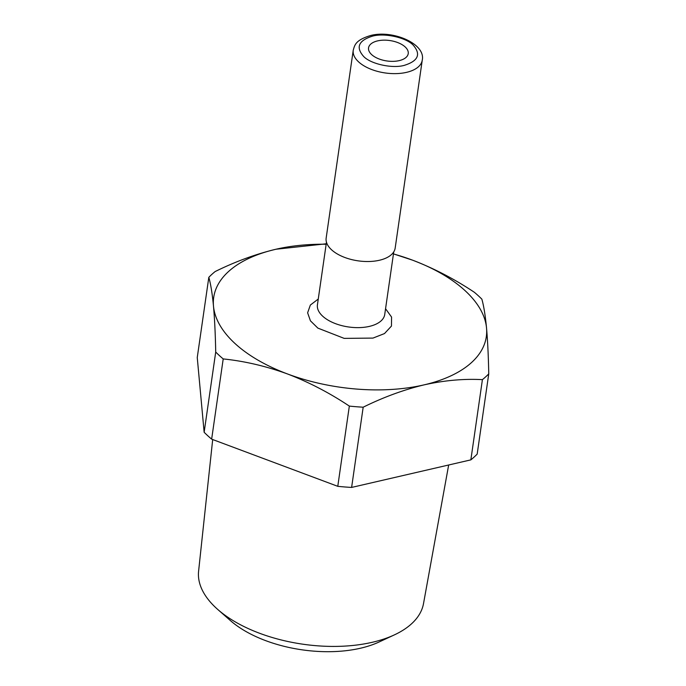 <?xml version="1.0" encoding="UTF-8"?>
<svg xmlns="http://www.w3.org/2000/svg" width="686" height="686" viewBox="0 0 686 686"><rect width="100%" height="100%" fill="white"/><g stroke="black" fill="none" stroke-linecap="round" stroke-linejoin="round"><path stroke-width="1.03" d="M404.311 65.35C418.254 60.994 421.187 54.22 413.109 45.044C406.035 37.481 384.306 32.731 372.455 36.161C358.512 40.525 355.58 47.3 363.657 56.475C370.732 64.038 392.469 68.789 404.311 65.35M212.694 439.537L198.597 571.206A113.636 58.473 8.2 0 0 217.719 609.434A113.636 58.473 8.2 0 0 372.284 642.285A113.636 58.473 8.2 0 0 394.373 634.884A113.636 58.473 8.2 0 0 423.511 603.611L448.67 464.997M217.719 609.434L230.385 620.564A95.663 49.221 8.2 0 0 360.493 648.219A95.663 49.221 8.2 0 0 379.084 641.993L394.373 634.884M377.609 40.886A20.048 10.316 -171.8 0 1 398.549 42.892A20.048 10.316 -171.8 0 1 408.23 53.619A20.048 10.316 -171.8 0 1 399.158 60.634A20.048 10.316 -171.8 0 1 378.218 58.619A20.048 10.316 -171.8 0 1 368.545 47.9A20.048 10.316 -171.8 0 1 377.609 40.886M385.558 308.734L391.569 317.069L391.457 326.064L384.494 333.567L372.961 338.095L344.166 338.378L317.858 328.105L310.441 320.834L307.62 312.807L310.355 305.047L318.261 299.036M422.25 60.171L395.179 248.058A34.866 17.939 -171.8 0 1 379.409 260.26A34.866 17.939 -171.8 0 1 342.991 256.761A34.866 17.939 -171.8 0 1 326.159 238.111L353.239 50.224A34.866 17.939 8.2 0 0 370.063 68.874A34.866 17.939 8.2 0 0 406.481 72.364A34.866 17.939 8.2 0 0 422.25 60.171C425.955 43.767 392.709 29.661 370.637 35.509C355.339 40.148 354.731 45.096 353.239 50.224M470.853 459.869A155.147 79.833 8.2 0 0 477.182 454.098L488.749 373.879A155.147 79.833 -171.8 0 1 482.412 379.641C463.702 378.646 444.236 380.396 424.025 384.88C403.754 389.751 383.474 397.185 363.177 407.201L351.618 487.429L470.853 459.869L482.412 379.641M204.145 432.274L215.713 352.047C215.378 334.322 214.632 319.016 213.492 306.145C212.291 293.651 210.739 284.038 208.818 277.324L197.251 357.552L204.145 432.274A155.147 79.833 8.2 0 0 211.648 439.151L337.778 486.323A155.147 79.833 8.2 0 0 351.618 487.429M393.455 253.88L412.518 260.148C433.895 268.346 454.509 279.056 474.352 292.279A155.147 79.833 -171.8 0 1 481.855 299.147C483.776 305.87 485.328 315.474 486.528 327.968C487.669 340.848 488.415 356.145 488.749 373.879M208.818 277.324A155.147 79.833 -171.8 0 1 215.147 271.553C235.444 261.546 255.732 254.103 275.995 249.232L326.227 243.796M337.778 486.323L349.337 406.095C329.503 392.872 308.889 382.162 287.511 373.964C266.065 366.153 244.636 361.136 223.207 358.924L211.648 439.151M393.447 253.94A137.715 70.864 -171.8 0 1 412.518 260.148A137.715 70.864 -171.8 0 1 486.528 327.968A137.715 70.864 -171.8 0 1 424.025 384.88A137.715 70.864 -171.8 0 1 287.511 373.964A137.715 70.864 -171.8 0 1 213.492 306.145A137.715 70.864 -171.8 0 1 275.995 249.232A137.715 70.864 -171.8 0 1 326.159 244.242M223.207 358.924A155.147 79.833 -171.8 0 1 215.713 352.047M363.177 407.201A155.147 79.833 -171.8 0 1 349.337 406.095M393.747 251.882L384.726 314.514A33.991 17.493 -171.8 0 1 369.342 326.399A33.991 17.493 -171.8 0 1 333.842 322.995A33.991 17.493 -171.8 0 1 317.429 304.816L326.459 242.184"/></g></svg>
